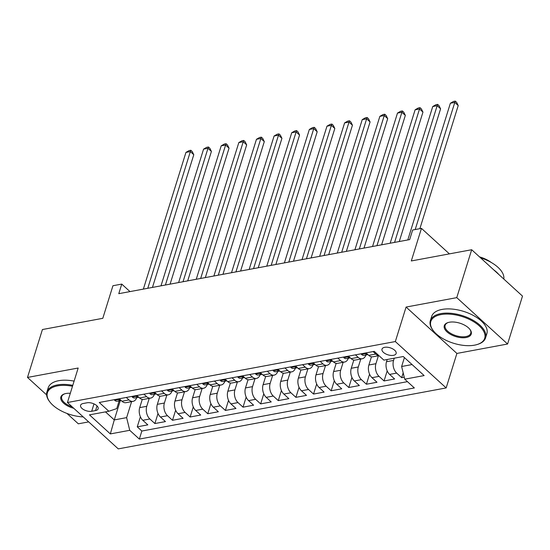 <?xml version="1.0" encoding="UTF-8"?>
<svg xmlns="http://www.w3.org/2000/svg" width="550" height="550" viewBox="0 0 550 550"><rect width="100%" height="100%" fill="white"/><g stroke="black" fill="none" stroke-linecap="round" stroke-linejoin="round"><path stroke-width="0.82" d="M384.67 347.304A7.404 3.678 -162.7 0 0 381.996 349.119A7.404 3.678 -162.7 0 0 385.44 353.774A7.404 3.678 -162.7 0 0 393.456 355.328A7.404 3.678 -162.7 0 0 396.131 353.519A7.404 3.678 -162.7 0 0 392.686 348.865A7.404 3.678 -162.7 0 0 384.67 347.304M507.581 344.011L522.5 296.106L471.68 249.734L456.761 297.639L406.079 307.058L395.333 341.55L446.153 387.929L456.899 353.437L507.581 344.011L456.761 297.639M395.333 341.55L67.437 402.511L118.257 448.882L446.153 387.929M66.956 413.449L78.32 423.816L88.674 421.891M67.437 402.511L78.183 368.019L27.5 377.438L46.606 394.879M27.5 377.438L42.419 329.532L102.802 318.312L112.942 285.732L121.763 284.096L118.779 293.679L409.654 239.601L412.638 230.017L421.451 228.381L411.304 260.954L471.68 249.734M142.264 399.396L139.707 407.612A9.254 5.844 79.5 0 0 142.814 420.296L147.826 424.868L137.252 426.834L140.387 416.763M149.236 398.358L146.761 406.306A9.254 5.844 79.5 0 0 149.868 418.983L154.88 423.555L158.015 413.483M154.88 423.555L165.454 421.589L160.442 417.017A9.254 5.844 79.5 0 1 157.334 404.339L159.899 396.117M177.526 392.837L174.962 401.06A9.254 5.844 79.5 0 0 178.069 413.737L183.081 418.316L172.507 420.283L175.642 410.204M195.154 389.565L192.596 397.781A9.254 5.844 79.5 0 0 195.697 410.458L200.716 415.037L190.135 417.003L193.277 406.931M212.781 386.286L210.224 394.508A9.254 5.844 79.5 0 0 213.331 407.186L218.343 411.757L207.762 413.724L210.904 403.652M230.409 383.006L227.851 391.229A9.254 5.844 79.5 0 0 230.959 403.906L235.971 408.478L225.397 410.444L228.532 400.373M248.043 379.734L245.479 387.949A9.254 5.844 79.5 0 0 248.586 400.627L253.598 405.206L243.024 407.172L246.159 397.093M265.671 376.454L263.106 384.67A9.254 5.844 79.5 0 0 266.214 397.354L271.226 401.926L260.652 403.893L263.787 393.821M283.298 373.175L280.741 381.397A9.254 5.844 79.5 0 0 283.841 394.075L288.86 398.647L278.279 400.613L281.414 390.541M300.926 369.902L298.368 378.118A9.254 5.844 79.5 0 0 301.476 390.796L306.488 395.374L295.907 397.341L299.049 387.262M318.553 366.623L315.996 374.839A9.254 5.844 79.5 0 0 319.103 387.516L324.115 392.095L313.534 394.061L316.676 383.989M336.188 363.344L333.623 371.566A9.254 5.844 79.5 0 0 336.731 384.244L341.743 388.816L331.169 390.782L334.304 380.71M353.815 360.064L351.251 368.287A9.254 5.844 79.5 0 0 354.358 380.964L359.37 385.536L348.796 387.502L351.931 377.431M371.442 356.792L368.885 365.007A9.254 5.844 79.5 0 0 371.986 377.685L377.004 382.264L366.424 384.23L369.559 374.151M387.2 359.507L386.513 361.728A9.254 5.844 79.5 0 0 389.62 374.413L394.632 378.984L384.051 380.951L387.193 370.879M91.692 411.276L95.569 410.554A7.171 3.561 -162.7 0 0 98.154 408.801A7.171 3.561 -162.7 0 0 94.82 404.298A7.171 3.561 -162.7 0 0 87.051 402.786L83.174 403.507A7.171 3.561 -162.7 0 0 80.589 405.261A7.171 3.561 -162.7 0 0 83.923 409.771A7.171 3.561 -162.7 0 0 91.692 411.276L93.995 403.886M120.278 400.675L114.283 419.925L126.624 417.629L129.731 430.306L139.343 439.079L414.356 387.956L404.738 379.184L424.132 375.574L403.253 356.524L383.866 360.126L374.248 351.354L99.241 402.483L108.852 411.256L116.738 408.602L119.137 400.881M129.731 430.306L110.337 433.916L89.464 414.858L108.852 411.256M394.254 358.194L393.559 360.422L386.513 361.728M378.407 355.754L375.932 363.694L368.885 365.007M360.779 359.026L358.304 366.974L351.251 368.287M343.152 362.306L340.677 370.253L333.623 371.566M325.524 365.585L323.049 373.533L315.996 374.839M307.897 368.857L305.415 376.805L298.368 378.118M290.262 372.137L287.788 380.084L280.741 381.397M272.635 375.416L270.16 383.364L263.106 384.67M255.008 378.696L252.532 386.636L245.479 387.949M237.38 381.968L234.905 389.916L227.851 391.229M219.752 385.248L217.278 393.195L210.224 394.508M202.118 388.527L199.643 396.474L192.596 397.781M184.491 391.799L182.016 399.747L174.962 401.06M166.863 395.079L164.388 403.026L157.334 404.339M137.252 426.834L141.852 431.035L407.454 381.652M393.559 360.422A9.254 5.844 -100.5 0 0 396.667 373.099L401.679 377.671L404.25 377.197M384.051 380.951L379.039 376.379A9.254 5.844 -100.5 0 1 375.932 363.694M366.424 384.23L361.412 379.651A9.254 5.844 -100.5 0 1 358.304 366.974M348.796 387.502L343.784 382.931A9.254 5.844 -100.5 0 1 340.677 370.253M331.169 390.782L326.157 386.21A9.254 5.844 -100.5 0 1 323.049 373.533M313.534 394.061L308.522 389.482A9.254 5.844 -100.5 0 1 305.415 376.805M295.907 397.341L290.895 392.762A9.254 5.844 -100.5 0 1 287.788 380.084M278.279 400.613L273.268 396.041A9.254 5.844 -100.5 0 1 270.16 383.364M260.652 403.893L255.64 399.321A9.254 5.844 -100.5 0 1 252.532 386.636M243.024 407.172L238.012 402.593A9.254 5.844 -100.5 0 1 234.905 389.916M225.397 410.444L220.378 405.873A9.254 5.844 -100.5 0 1 217.278 393.195M207.762 413.724L202.751 409.152A9.254 5.844 -100.5 0 1 199.643 396.474M190.135 417.003L185.123 412.424A9.254 5.844 -100.5 0 1 182.016 399.747M172.507 420.283L167.496 415.704A9.254 5.844 -100.5 0 1 164.388 403.026M126.28 397.457L128.989 399.933A9.254 5.844 79.5 0 0 133.066 401.362A9.254 5.844 79.5 0 0 136.757 397.609M119.226 398.764L121.935 401.239A9.254 5.844 79.5 0 0 126.019 402.676L133.066 401.362M136.854 395.491L139.569 397.966A9.254 5.844 79.5 0 0 143.646 399.396L150.693 398.083A9.254 5.844 -100.5 0 1 146.616 396.653L143.907 394.178M154.481 392.212L157.197 394.687A9.254 5.844 79.5 0 0 161.274 396.117L168.328 394.811A9.254 5.844 -100.5 0 1 164.244 393.374L161.535 390.899M172.116 388.933L174.824 391.408A9.254 5.844 79.5 0 0 178.901 392.837L185.955 391.531A9.254 5.844 -100.5 0 1 181.878 390.101L179.163 387.626M189.743 385.66L192.452 388.135A9.254 5.844 79.5 0 0 196.529 389.565L203.583 388.252A9.254 5.844 -100.5 0 1 199.506 386.822L196.79 384.347M207.371 382.381L210.079 384.856A9.254 5.844 79.5 0 0 214.163 386.286L221.21 384.973A9.254 5.844 -100.5 0 1 217.133 383.543L214.424 381.067M224.998 379.101L227.714 381.576A9.254 5.844 79.5 0 0 231.791 383.006L238.837 381.7A9.254 5.844 -100.5 0 1 234.761 380.263L232.052 377.788M242.626 375.822L245.341 378.297A9.254 5.844 79.5 0 0 249.418 379.734L256.472 378.421A9.254 5.844 -100.5 0 1 252.388 376.991L249.679 374.516M260.253 372.549L262.969 375.024A9.254 5.844 79.5 0 0 267.046 376.454L274.099 375.141A9.254 5.844 -100.5 0 1 270.022 373.711L267.307 371.236M277.887 369.27L280.596 371.745A9.254 5.844 79.5 0 0 284.673 373.175L291.727 371.869A9.254 5.844 -100.5 0 1 287.65 370.432L284.934 367.957M295.515 365.991L298.224 368.466A9.254 5.844 79.5 0 0 302.308 369.902L309.354 368.589A9.254 5.844 -100.5 0 1 305.278 367.159L302.569 364.684M313.143 362.718L315.858 365.193A9.254 5.844 79.5 0 0 319.935 366.623L326.982 365.31A9.254 5.844 -100.5 0 1 322.905 363.88L320.196 361.405M330.77 359.439L333.486 361.914A9.254 5.844 79.5 0 0 337.562 363.344L344.616 362.031A9.254 5.844 -100.5 0 1 340.532 360.601L337.824 358.126M348.397 356.159L351.113 358.634A9.254 5.844 79.5 0 0 355.19 360.064L362.244 358.758A9.254 5.844 -100.5 0 1 358.167 357.328L355.451 354.853M366.032 352.887L368.741 355.355A9.254 5.844 79.5 0 0 372.817 356.792L378.957 355.651M378.819 355.52A9.254 5.844 -100.5 0 1 375.794 354.049L373.079 351.574M131.608 401.631L126.624 417.629M449.391 253.873L421.451 228.381M129.979 291.596L121.763 284.096M105.476 411.881L114.283 419.925L110.337 433.916M404.415 357.582L401.631 366.499L412.067 364.561M141.852 431.035L139.343 439.079M401.679 377.671L403.184 372.845M154.392 394.329A9.254 5.844 -100.5 0 1 150.693 398.083M172.019 391.057A9.254 5.844 -100.5 0 1 168.328 394.811M189.647 387.777A9.254 5.844 -100.5 0 1 185.955 391.531M207.274 384.498A9.254 5.844 -100.5 0 1 203.583 388.252M224.902 381.219A9.254 5.844 -100.5 0 1 221.21 384.973M242.536 377.946A9.254 5.844 -100.5 0 1 238.837 381.7M260.164 374.667A9.254 5.844 -100.5 0 1 256.472 378.421M277.791 371.388A9.254 5.844 -100.5 0 1 274.099 375.141M295.419 368.115A9.254 5.844 -100.5 0 1 291.727 371.869M313.046 364.836A9.254 5.844 -100.5 0 1 309.354 368.589M330.681 361.556A9.254 5.844 -100.5 0 1 326.982 365.31M348.308 358.277A9.254 5.844 -100.5 0 1 344.616 362.031M365.936 355.004A9.254 5.844 -100.5 0 1 362.244 358.758M404.738 379.184L401.631 366.499M406.079 307.058L456.899 353.437M114.434 399.658L114.675 400.338A6.133 3.871 79.5 0 0 117.308 401.225L120.656 400.599A6.133 3.871 79.5 0 0 121.096 400.476M152.453 287.416L193.786 154.715L190.355 151.58L147.778 288.282M185.948 152.398L189.076 150.604L190.836 150.274L190.355 151.58L185.948 152.398L143.364 289.107M120.292 399.74L118.917 399.843L119.123 400.421A6.133 3.871 79.5 0 0 120.656 400.599M190.836 150.274L192.211 151.532L193.786 154.715M72.504 386.251A28.222 14.025 -162.7 0 0 57.578 385.866A28.222 14.025 -162.7 0 0 49.864 401.954A28.222 14.025 -162.7 0 0 83.229 416.921M49.864 401.954L49.438 401.397A28.916 14.376 17.3 0 1 46.908 391.985A28.916 14.376 17.3 0 1 57.344 384.918A28.916 14.376 17.3 0 1 72.786 385.337M73.762 408.279A14.107 7.012 17.3 0 1 61.689 400.971A14.107 7.012 17.3 0 1 64.487 393.882A14.107 7.012 17.3 0 1 65.959 393.511A14.107 7.012 17.3 0 1 70.311 393.298M46.908 391.985L48.221 387.771A28.916 14.376 17.3 0 1 58.657 380.703A28.916 14.376 17.3 0 1 74.099 381.123M64.831 393.779A13.413 6.669 -162.7 0 0 61.703 396.591A13.413 6.669 -162.7 0 0 72.188 406.842M441.004 314.586A28.222 14.025 -162.7 0 0 433.29 330.674A28.222 14.025 -162.7 0 0 474.519 345.166A28.222 14.025 -162.7 0 0 477.455 344.424A28.222 14.025 -162.7 0 0 477.998 324.775A28.222 14.025 -162.7 0 0 441.004 314.586M433.29 330.674L432.864 330.117A28.916 14.376 17.3 0 1 430.334 320.705A28.916 14.376 17.3 0 1 440.77 313.631A28.916 14.376 17.3 0 1 472.092 319.715A28.916 14.376 17.3 0 1 485.547 337.899A28.916 14.376 17.3 0 1 478.115 344.211L477.455 344.424M449.384 322.231A14.107 7.012 17.3 0 1 469.996 329.478A14.107 7.012 17.3 0 1 466.139 337.521A14.107 7.012 17.3 0 1 447.645 332.427A14.107 7.012 17.3 0 1 447.913 322.603A14.107 7.012 17.3 0 1 449.384 322.231M448.257 322.493A13.413 6.669 -162.7 0 0 445.129 325.311A13.413 6.669 -162.7 0 0 451.371 333.747A13.413 6.669 -162.7 0 0 465.905 336.572A13.413 6.669 -162.7 0 0 470.752 333.293A13.413 6.669 -162.7 0 0 469.776 329.196M430.334 320.705L431.647 316.484A28.916 14.376 17.3 0 1 442.083 309.416A28.916 14.376 17.3 0 1 473.406 315.501A28.916 14.376 17.3 0 1 486.86 333.685L485.547 337.899M479.504 256.871A20.818 10.347 17.3 0 1 491.281 262.494M493.749 269.871A28.916 14.376 17.3 0 1 498.788 274.471M480.521 257.799A28.916 14.376 17.3 0 1 503.8 279.043M132.062 396.378L132.303 397.059A6.133 3.871 79.5 0 0 134.936 397.946L138.284 397.327A6.133 3.871 79.5 0 0 138.731 397.196M170.088 284.137L211.413 151.436L207.982 148.301L165.406 285.01M203.576 149.126L206.704 147.324L208.464 147.001L207.982 148.301L203.576 149.126L160.999 285.828M137.919 396.461L136.551 396.564L136.751 397.141A6.133 3.871 79.5 0 0 138.284 397.327M208.464 147.001L209.839 148.252L211.413 151.436M149.689 393.106L149.93 393.786A6.133 3.871 79.5 0 0 152.563 394.673L155.911 394.047A6.133 3.871 79.5 0 0 156.358 393.924M187.715 280.857L229.048 148.156L225.61 145.028L183.033 281.731M221.203 145.846L224.331 144.045L226.098 143.722L225.61 145.028L221.203 145.846L178.626 282.549M155.547 393.181L154.179 393.284L154.385 393.862A6.133 3.871 79.5 0 0 155.911 394.047M226.098 143.722L227.466 144.973L229.048 148.156M167.324 389.826L167.558 390.507A6.133 3.871 79.5 0 0 170.191 391.394L173.539 390.768A6.133 3.871 79.5 0 0 173.986 390.644M205.343 277.585L246.675 144.884L243.238 141.749L200.661 278.451M238.831 142.567L241.959 140.772L243.726 140.442L243.238 141.749L238.831 142.567L196.254 279.269M173.174 389.909L171.806 390.005L172.012 390.589A6.133 3.871 79.5 0 0 173.539 390.768M243.726 140.442L245.101 141.694L246.675 144.884M184.951 386.547L185.185 387.228A6.133 3.871 79.5 0 0 187.818 388.114L191.166 387.496A6.133 3.871 79.5 0 0 191.613 387.365M222.97 274.306L264.303 141.604L260.872 138.469L218.288 275.179M256.465 139.287L259.593 137.493L261.353 137.163L260.872 138.469L256.465 139.287L213.881 275.997M190.809 386.629L189.434 386.732L189.64 387.31A6.133 3.871 79.5 0 0 191.166 387.496M261.353 137.163L262.728 138.421L264.303 141.604M202.579 383.268L202.812 383.955A6.133 3.871 79.5 0 0 205.446 384.842L208.801 384.216A6.133 3.871 79.5 0 0 209.241 384.086M240.597 271.026L281.93 138.325L278.499 135.197L235.923 271.899M274.093 136.015L277.221 134.214L278.981 133.891L278.499 135.197L274.093 136.015L231.509 272.718M208.436 383.35L207.061 383.453L207.268 384.031A6.133 3.871 79.5 0 0 208.801 384.216M278.981 133.891L280.356 135.142L281.93 138.325M220.206 379.995L220.447 380.676A6.133 3.871 79.5 0 0 223.08 381.562L226.428 380.937A6.133 3.871 79.5 0 0 226.875 380.813M258.232 267.754L299.558 135.053L296.127 131.917L253.55 268.62M291.72 132.736L294.848 130.941L296.608 130.611L296.127 131.917L291.72 132.736L249.143 269.438M226.064 380.078L224.689 380.174L224.895 380.758A6.133 3.871 79.5 0 0 226.428 380.937M296.608 130.611L297.983 131.863L299.558 135.053M237.834 376.716L238.074 377.396A6.133 3.871 79.5 0 0 240.708 378.283L244.056 377.664A6.133 3.871 79.5 0 0 244.502 377.534M275.859 264.474L317.192 131.773L313.754 128.638L271.178 265.341M309.347 129.456L312.476 127.662L314.243 127.332L313.754 128.638L309.347 129.456L266.771 266.166M243.691 376.798L242.323 376.901L242.529 377.479A6.133 3.871 79.5 0 0 244.056 377.664M314.243 127.332L315.611 128.59L317.192 131.773M255.468 373.436L255.702 374.117A6.133 3.871 79.5 0 0 258.335 375.004L261.683 374.385A6.133 3.871 79.5 0 0 262.13 374.254M293.487 261.195L334.819 128.494L331.382 125.359L288.805 262.068M326.975 126.184L330.103 124.382L331.87 124.059L331.382 125.359L326.975 126.184L284.398 262.886M261.319 373.519L259.951 373.622L260.157 374.199A6.133 3.871 79.5 0 0 261.683 374.385M331.87 124.059L333.245 125.311L334.819 128.494M273.096 370.164L273.329 370.844A6.133 3.871 79.5 0 0 275.962 371.731L279.311 371.106A6.133 3.871 79.5 0 0 279.757 370.982M311.114 257.923L352.447 125.214L349.016 122.086L306.433 258.789M344.609 122.904L347.738 121.11L349.498 120.78L349.016 122.086L344.609 122.904L302.026 259.607M278.953 370.239L277.578 370.342L277.784 370.927A6.133 3.871 79.5 0 0 279.311 371.106M349.498 120.78L350.873 122.031L352.447 125.214M290.723 366.884L290.957 367.565A6.133 3.871 79.5 0 0 293.59 368.452L296.945 367.826A6.133 3.871 79.5 0 0 297.385 367.703M328.742 254.643L370.074 121.942L366.644 118.807L324.06 255.509M362.237 119.625L365.365 117.831L367.125 117.501L366.644 118.807L362.237 119.625L319.653 256.334M296.581 366.967L295.206 367.07L295.412 367.647A6.133 3.871 79.5 0 0 296.945 367.826M367.125 117.501L368.5 118.752L370.074 121.942M308.351 363.605L308.591 364.286A6.133 3.871 79.5 0 0 311.224 365.172L314.572 364.554A6.133 3.871 79.5 0 0 315.012 364.423M346.369 251.364L387.702 118.662L384.271 115.527L341.694 252.237M379.864 116.346L382.993 114.551L384.752 114.221L384.271 115.527L379.864 116.346L337.288 253.055M314.208 363.688L312.833 363.791L313.039 364.368A6.133 3.871 79.5 0 0 314.572 364.554M384.752 114.221L386.127 115.479L387.702 118.662M325.978 360.326L326.219 361.013A6.133 3.871 79.5 0 0 328.852 361.9L332.2 361.274A6.133 3.871 79.5 0 0 332.647 361.151M364.004 248.084L405.336 115.383L401.899 112.255L359.322 248.958M397.492 113.073L400.62 111.272L402.387 110.949L401.899 112.255L397.492 113.073L354.915 249.776M331.836 360.408L330.468 360.511L330.674 361.089A6.133 3.871 79.5 0 0 332.2 361.274M402.387 110.949L403.755 112.2L405.336 115.383M343.613 357.053L343.846 357.734A6.133 3.871 79.5 0 0 346.479 358.621L349.827 357.995A6.133 3.871 79.5 0 0 350.274 357.871M381.631 244.812L422.964 112.111L419.526 108.976L376.949 245.678M415.119 109.794L418.248 107.999L420.014 107.669L419.526 108.976L415.119 109.794L372.543 246.496M349.463 357.136L348.095 357.232L348.301 357.816A6.133 3.871 79.5 0 0 349.827 357.995M420.014 107.669L421.389 108.921L422.964 112.111M361.24 353.774L361.474 354.454A6.133 3.871 79.5 0 0 364.107 355.341L367.455 354.723A6.133 3.871 79.5 0 0 367.902 354.592M399.259 241.532L440.591 108.831L437.161 105.696L394.577 242.406M432.754 106.514L435.882 104.72L437.642 104.39L437.161 105.696L432.754 106.514L390.17 243.224M367.098 353.856L365.723 353.959L365.929 354.537A6.133 3.871 79.5 0 0 367.455 354.723M437.642 104.39L439.017 105.648L440.591 108.831M419.87 228.676L458.219 105.552L454.788 102.417L415.195 229.542M450.381 103.242L453.509 101.441L455.269 101.118L454.788 102.417L450.381 103.242L407.797 239.944M455.269 101.118L456.644 102.369L458.219 105.552M146.761 406.306L139.707 407.612M149.868 418.983L142.814 420.296M396.667 373.099L389.62 374.413M379.039 376.379L371.986 377.685M361.412 379.651L354.358 380.964M343.784 382.931L336.731 384.244M326.157 386.21L319.103 387.516M308.522 389.482L301.476 390.796M290.895 392.762L283.841 394.075M273.268 396.041L266.214 397.354M255.64 399.321L248.586 400.627M238.012 402.593L230.959 403.906M220.378 405.873L213.331 407.186M202.751 409.152L195.697 410.458M185.123 412.424L178.069 413.737M167.496 415.704L160.442 417.017M128.989 399.933L121.935 401.239M146.616 396.653L139.569 397.966M164.244 393.374L157.197 394.687M181.878 390.101L174.824 391.408M199.506 386.822L192.452 388.135M217.133 383.543L210.079 384.856M234.761 380.263L227.714 381.576M252.388 376.991L245.341 378.297M270.022 373.711L262.969 375.024M287.65 370.432L280.596 371.745M305.278 367.159L298.224 368.466M322.905 363.88L315.858 365.193M340.532 360.601L333.486 361.914M358.167 357.328L351.113 358.634M375.794 354.049L368.741 355.355M97.02 405.893L95.569 410.554M119.817 399.307L114.647 400.269M119.357 399.685L119.123 400.421M137.445 396.027L132.275 396.99M136.984 396.406L136.751 397.141M155.072 392.755L149.903 393.711M154.612 393.126L154.385 393.862M172.707 389.476L167.53 390.438M172.239 389.854L172.012 390.589M190.334 386.196L185.164 387.159M189.867 386.574L189.64 387.31M207.962 382.924L202.792 383.879M207.501 383.295L207.268 384.031M225.589 379.644L220.419 380.607M225.129 380.016L224.895 380.758M243.217 376.365L238.047 377.328M242.756 376.743L242.529 377.479M260.851 373.086L255.674 374.048M260.384 373.464L260.157 374.199M278.479 369.813L273.309 370.776M278.011 370.184L277.784 370.927M296.106 366.534L290.936 367.496M295.646 366.912L295.412 367.647M313.734 363.254L308.564 364.217M313.273 363.632L313.039 364.368M331.361 359.982L326.191 360.938M330.901 360.353L330.674 361.089M348.996 356.703L343.819 357.665M348.528 357.081L348.301 357.816M366.623 353.423L361.453 354.386M366.156 353.801L365.929 354.537"/></g></svg>

